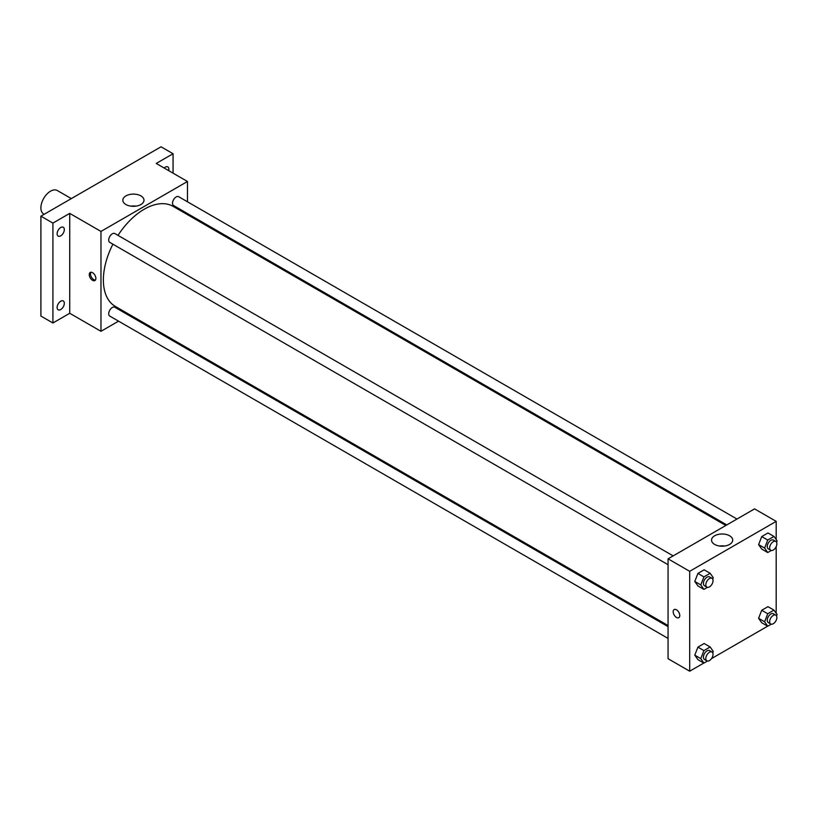 <?xml version="1.0" encoding="UTF-8"?>
<svg xmlns="http://www.w3.org/2000/svg" width="818" height="818" viewBox="0 0 818 818"><rect width="100%" height="100%" fill="white"/><g stroke="black" fill="none" stroke-linecap="round" stroke-linejoin="round"><path stroke-width="1.23" d="M71.309 198.6L57.311 190.522A13.589 7.853 120 0 0 46.83 194.163A13.589 7.853 120 0 0 40.9 207.844A13.589 7.853 120 0 0 43.712 214.06L44.131 214.296M118.559 321.157L100.972 331.31L69.734 313.274L52.914 322.987L40.9 316.055L40.9 216.167L161.044 146.8L173.058 153.733L173.058 173.16M129.704 314.726L128.753 315.267M60.726 309.541A5.102 2.945 -60 0 1 58.18 309.797A5.102 2.945 -60 0 1 57.393 305.717A5.102 2.945 -60 0 1 60.726 301.218A5.102 2.945 -60 0 1 63.272 300.973A5.102 2.945 -60 0 1 64.049 305.053A5.102 2.945 -60 0 1 60.726 309.541M60.726 235.85A5.102 2.945 -60 0 1 58.18 236.105A5.102 2.945 -60 0 1 57.393 232.015A5.102 2.945 -60 0 1 60.726 227.527A5.102 2.945 -60 0 1 63.272 227.271A5.102 2.945 -60 0 1 64.049 231.361A5.102 2.945 -60 0 1 60.726 235.85M69.734 313.274L69.734 213.386L52.914 223.099L40.9 216.167M52.914 322.987L52.914 223.099M100.972 331.31L100.972 231.422L69.734 213.386M100.972 231.422L187.475 181.484L156.238 163.447L173.058 153.733M125.931 204.531A10.583 6.104 180 0 1 122.833 200.206A10.583 6.104 180 0 1 133.416 194.101A10.583 6.104 180 0 1 143.988 200.206A10.583 6.104 180 0 1 137.465 205.85A10.583 6.104 180 0 1 125.931 204.531M164.152 168.017A5.102 2.945 -60 0 1 165.246 167.179A5.102 2.945 -60 0 1 167.802 166.923A5.102 2.945 -60 0 1 168.682 170.625M112.904 244.193A57.771 33.354 120 0 0 103.375 279.981A57.771 33.354 120 0 0 115.338 306.423L668.061 625.535M725.832 525.473L173.109 206.361A57.771 33.354 120 0 0 118.007 235.369M187.475 181.484L187.475 201.79M187.475 213.559L187.475 214.664M736.977 519.041L178.682 196.709A5.102 2.945 120 0 0 174.755 198.079A5.102 2.945 120 0 0 172.537 203.201A5.102 2.945 120 0 0 173.59 205.543L726.783 524.921M668.061 626.639L114.868 307.251A5.102 2.945 120 0 0 110.931 308.621A5.102 2.945 120 0 0 108.712 313.744A5.102 2.945 120 0 0 109.765 316.085L668.061 638.408M668.061 564.717L109.765 242.384A5.102 2.945 -60 0 1 109.765 236.504A5.102 2.945 -60 0 1 114.868 233.559L673.153 555.882M95.87 278.417A4.673 2.699 60 0 1 94.898 280.554A4.673 2.699 60 0 1 90.225 277.864A4.673 2.699 60 0 1 90.225 272.466A4.673 2.699 60 0 1 93.825 273.713A4.673 2.699 60 0 1 95.87 278.417M95.42 280.073A4.673 2.699 60 0 1 91.442 277.159A4.673 2.699 60 0 1 90.91 272.251M130.849 206.136A10.583 6.104 180 0 1 135.972 206.136M703.838 663.03L689.686 671.2L668.061 658.715L668.061 558.827L754.564 508.888L776.19 521.373L776.19 539.583M776.19 620.3L775.362 621.741M767.662 626.179L711.537 658.592M761.732 549.062L758.603 544.624L761.732 536.577L767.969 532.968L761.732 536.577L758.603 544.624L761.732 549.062L767.734 552.528L764.615 548.091L767.734 540.044L773.981 536.434L777.1 540.882L776.558 542.283M697.907 659.605L694.789 655.167L697.907 647.12L704.155 643.51L697.907 647.12L694.789 655.167L697.907 659.605L703.909 663.071L700.791 658.633L703.909 650.586L710.157 646.977L713.276 651.425L712.734 652.825M776.19 546.598L776.19 613.285M689.686 671.2L689.686 571.312L776.19 521.373M761.732 622.754L758.603 618.316L761.732 610.269L767.969 606.67L761.732 610.269L758.603 618.316L761.732 622.754L767.734 626.22L764.615 621.782L767.734 613.735L773.981 610.136L777.1 614.574L776.558 615.974M697.907 585.913L694.789 581.465L697.907 573.418L704.155 569.819L697.907 573.418L694.789 581.465L697.907 585.913L703.909 589.379L700.791 584.931L703.909 576.894L710.157 573.285L713.276 577.723L712.734 579.134M689.686 571.312L668.061 558.827M714.646 544.42A10.583 6.104 180 0 1 711.548 540.105A10.583 6.104 180 0 1 722.13 533.99A10.583 6.104 180 0 1 732.703 540.105A10.583 6.104 180 0 1 726.18 545.739A10.583 6.104 180 0 1 714.646 544.42M679.778 615.535A4.673 2.699 60 0 1 678.807 617.672A4.673 2.699 60 0 1 674.134 614.972A4.673 2.699 60 0 1 674.134 609.584A4.673 2.699 60 0 1 677.733 610.831A4.673 2.699 60 0 1 679.778 615.535M678.807 617.672A4.673 2.699 60 0 1 674.134 614.972A4.673 2.699 60 0 1 674.134 609.584M719.564 546.025A10.583 6.104 180 0 1 724.687 546.025M707.447 587.334L703.909 589.379M711.987 578.306L709.584 576.915A5.102 2.945 120 0 0 705.658 578.285A5.102 2.945 120 0 0 703.429 583.408A5.102 2.945 120 0 0 704.482 585.749L706.885 587.13A5.102 2.945 120 0 0 711.987 584.185A5.102 2.945 120 0 0 711.987 578.306A5.102 2.945 120 0 0 708.061 579.665A5.102 2.945 120 0 0 705.832 584.798A5.102 2.945 120 0 0 706.885 587.13M700.791 584.931L694.789 581.465M703.909 576.894L697.907 573.418M710.157 573.285L704.155 569.819M771.272 550.494L767.734 552.528M775.812 541.455L773.409 540.074A5.102 2.945 120 0 0 769.482 541.434A5.102 2.945 120 0 0 767.253 546.567A5.102 2.945 120 0 0 768.306 548.898L770.709 550.289A5.102 2.945 120 0 0 775.812 547.344A5.102 2.945 120 0 0 775.812 541.455A5.102 2.945 120 0 0 771.885 542.825A5.102 2.945 120 0 0 769.656 547.948A5.102 2.945 120 0 0 770.709 550.289M764.615 548.091L758.603 544.624M767.734 540.044L761.732 536.577M773.981 536.434L767.969 532.968M707.447 661.036L703.909 663.071M711.987 651.997L709.584 650.607A5.102 2.945 120 0 0 705.658 651.977A5.102 2.945 120 0 0 703.429 657.11A5.102 2.945 120 0 0 704.482 659.441L706.885 660.832A5.102 2.945 120 0 0 711.987 657.887A5.102 2.945 120 0 0 711.987 651.997A5.102 2.945 120 0 0 708.061 653.367A5.102 2.945 120 0 0 705.832 658.49A5.102 2.945 120 0 0 706.885 660.832M700.791 658.633L694.789 655.167M703.909 650.586L697.907 647.12M710.157 646.977L704.155 643.51M771.272 624.185L767.734 626.22M775.812 615.156L773.409 613.766A5.102 2.945 120 0 0 769.482 615.126A5.102 2.945 120 0 0 767.253 620.259A5.102 2.945 120 0 0 768.306 622.59L770.709 623.981A5.102 2.945 120 0 0 775.812 621.036A5.102 2.945 120 0 0 775.812 615.156A5.102 2.945 120 0 0 771.885 616.516A5.102 2.945 120 0 0 769.656 621.649A5.102 2.945 120 0 0 770.709 623.981M764.615 621.782L758.603 618.316M767.734 613.735L761.732 610.269M773.981 610.136L767.969 606.67"/></g></svg>
